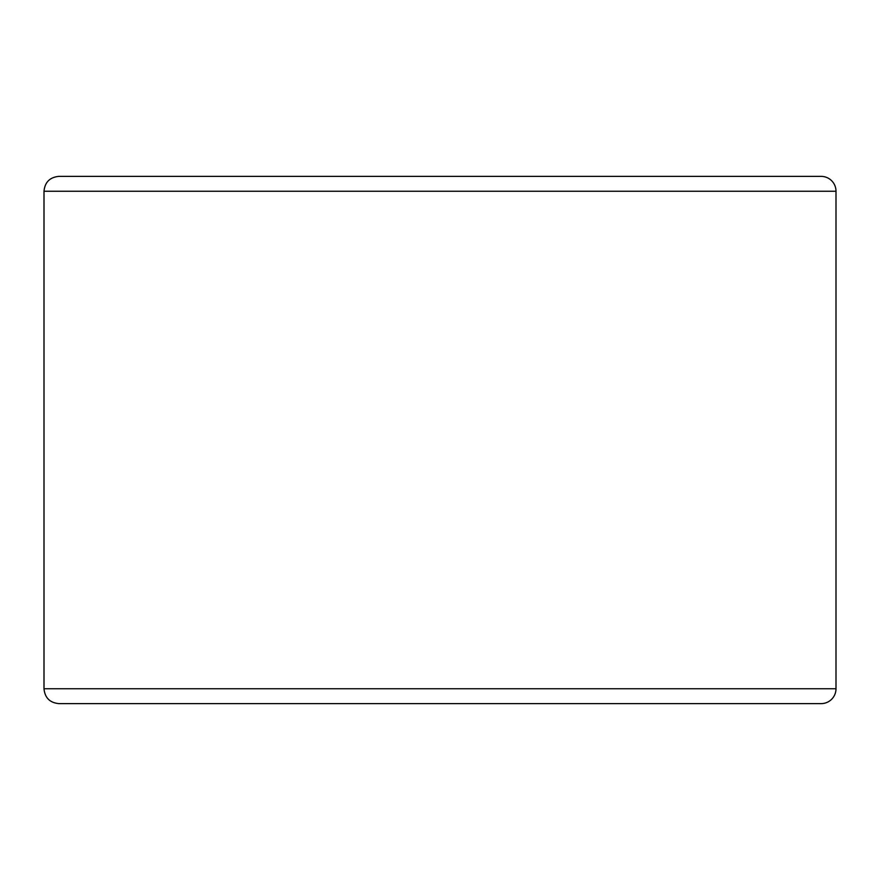 <?xml version="1.0" encoding="UTF-8"?>
<svg xmlns="http://www.w3.org/2000/svg" width="880" height="880" viewBox="0 0 880 880"><rect width="100%" height="100%" fill="white"/><g stroke="black" fill="none" stroke-linecap="round" stroke-linejoin="round"><path stroke-width="1.32" d="M44 688.743L836 688.743A14.883 14.883 0 0 1 821.117 703.626A14.883 14.883 0 0 0 836 688.743L836 191.257A14.883 14.883 0 0 0 821.117 176.374L58.883 176.374C49.841 177.254 44.88 182.215 44 191.257L44 688.743C44.88 697.785 49.841 702.746 58.883 703.626L821.117 703.626A14.883 14.883 0 0 0 836 688.743L836 191.257L44 191.257M821.117 176.374L796.048 176.374"/></g></svg>
